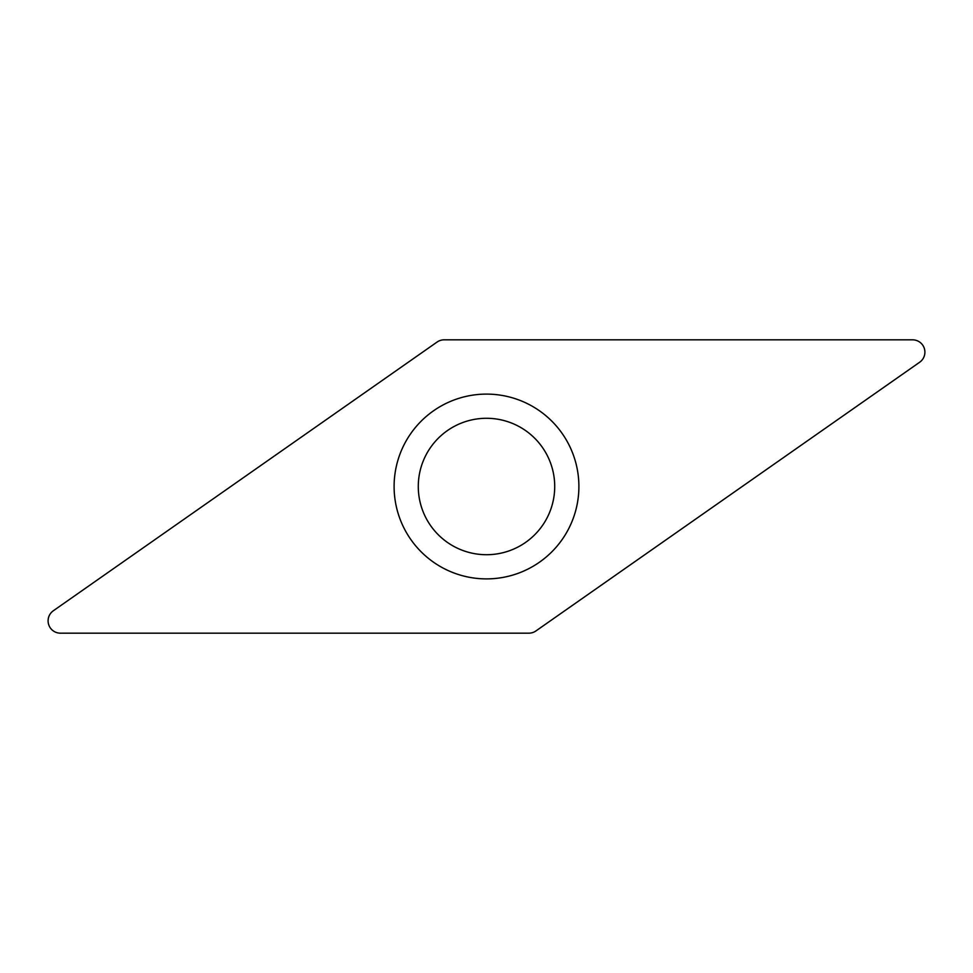 <?xml version="1.0" encoding="UTF-8"?>
<svg xmlns="http://www.w3.org/2000/svg" width="973" height="973" viewBox="0 0 973 973"><rect width="100%" height="100%" fill="white"/><g stroke="black" fill="none" stroke-linecap="round" stroke-linejoin="round"><path stroke-width="1.46" d="M919.667 362.236L535.928 630.942A12.321 12.321 0 0 1 528.862 633.168L60.399 633.168A12.321 12.321 0 0 1 53.333 610.764L437.072 342.058A12.321 12.321 0 0 1 444.138 339.832L912.601 339.832A12.321 12.321 0 0 1 919.667 362.236A12.321 12.321 0 0 0 912.601 339.832L444.138 339.832A12.321 12.321 0 0 0 437.072 342.058L53.333 610.764A12.321 12.321 0 0 0 60.399 633.168L528.862 633.168A12.321 12.321 0 0 0 535.928 630.942L919.667 362.236M574.617 458.721A92.386 92.386 0 0 0 458.721 398.383A92.386 92.386 0 0 0 398.383 514.279A92.386 92.386 0 0 0 514.279 574.617A92.386 92.386 0 0 0 574.617 458.721M551.557 465.982A68.219 68.219 0 0 0 465.982 421.443A68.219 68.219 0 0 0 421.443 507.018A68.219 68.219 0 0 0 507.018 551.557A68.219 68.219 0 0 0 551.557 465.982A68.219 68.219 0 0 0 465.982 421.443A68.219 68.219 0 0 0 421.443 507.018A68.219 68.219 0 0 0 507.018 551.557A68.219 68.219 0 0 0 551.557 465.982"/></g></svg>
